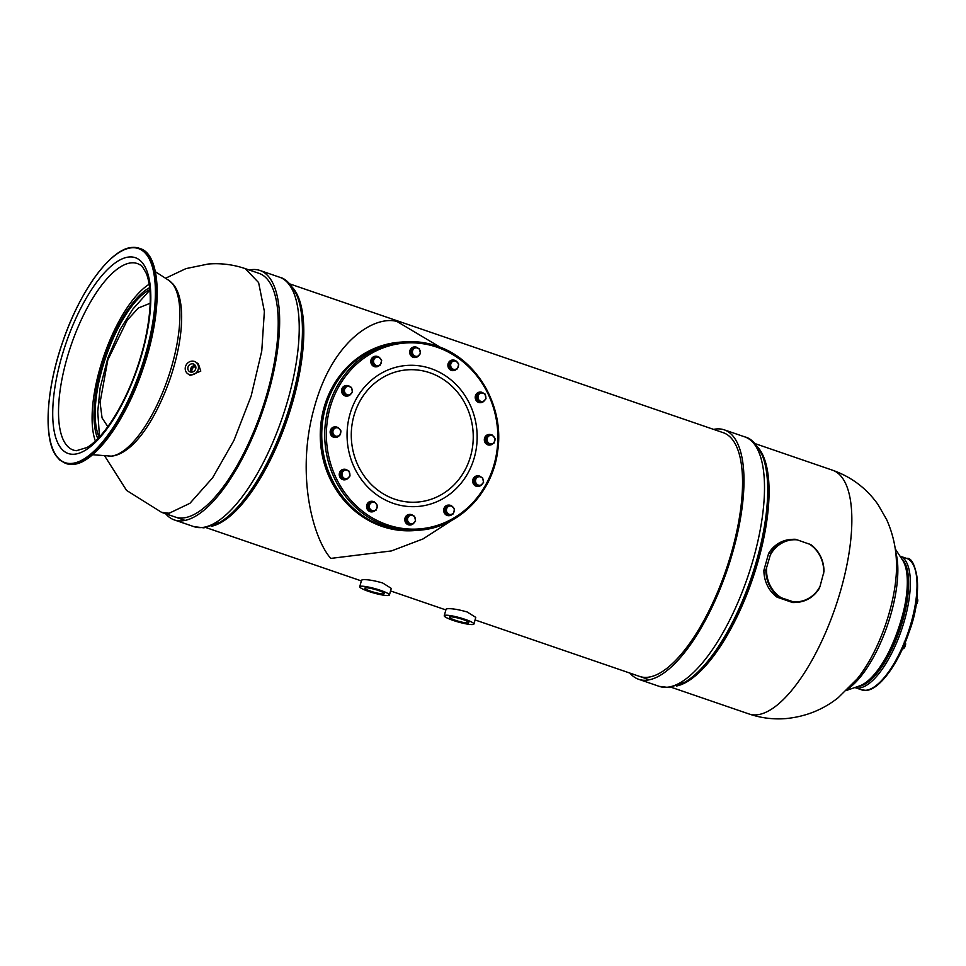 <?xml version="1.0" encoding="UTF-8"?>
<svg xmlns="http://www.w3.org/2000/svg" width="966" height="966" viewBox="0 0 966 966"><rect width="100%" height="100%" fill="white"/><g stroke="black" fill="none" stroke-linecap="round" stroke-linejoin="round"><path stroke-width="1.45" d="M97.82 438.661A85.889 31.395 108.9 0 1 104.992 356.708A85.889 31.395 108.9 0 1 149.658 287.614M99.208 437.212A83.366 30.477 108.9 0 1 105.862 357.009A83.366 30.477 108.9 0 1 149.863 289.619M107.83 426.658L102.07 417.928L100.066 402.46L107.83 359.895L127.222 320.217L138.367 308.009L150.189 303.239M195.856 362.153L198.344 363.856L200.795 371.101L190.278 375.484L187.851 373.818A7.076 6.424 124.4 0 1 185.484 366.633A7.076 6.424 -55.6 0 1 195.856 362.153A7.076 6.424 -55.6 0 1 198.223 369.338A7.076 6.424 124.4 0 1 187.851 373.818M174.351 519.937L193.937 526.651A131.871 48.203 108.9 0 0 201.677 527.557A131.871 48.203 -71.1 0 0 285.586 407.652A131.871 48.203 -71.1 0 0 279.56 277.206L259.975 270.48A131.871 48.203 -71.1 0 1 266 400.926A131.871 48.203 -71.1 0 1 182.091 520.843A131.871 48.203 108.9 0 1 174.351 519.937A131.871 48.203 108.9 0 1 165.621 513.731M249.276 270.009A131.871 48.203 108.9 0 1 252.247 269.574A131.871 48.203 -71.1 0 1 259.975 270.48M175.341 517.064A128.84 47.093 108.9 0 0 182.9 517.957A128.84 47.093 -71.1 0 0 264.877 400.793A128.84 47.093 -71.1 0 0 258.997 273.342A128.84 47.093 -71.1 0 0 258.936 273.33M444.251 615.74L446.099 609.111L447.343 608.725C451.895 608.399 458.524 609.498 467.206 611.997L475.779 617.395L473.932 624.024A15.408 2.27 -164.4 0 0 462.485 618.518A15.408 2.27 -164.4 0 0 445.519 615.221A15.408 2.27 15.6 0 0 444.251 615.74A15.408 2.27 15.6 0 0 455.698 621.247A15.408 2.27 15.6 0 0 472.652 624.543A15.408 2.27 -164.4 0 0 473.932 624.024M359.738 586.724L361.586 580.095L362.83 579.709C367.382 579.395 374.011 580.481 382.693 582.993L391.266 588.379L389.419 595.02A15.408 2.27 -164.4 0 0 377.972 589.514A15.408 2.27 -164.4 0 0 361.006 586.217A15.408 2.27 15.6 0 0 359.738 586.724A15.408 2.27 15.6 0 0 371.185 592.23A15.408 2.27 15.6 0 0 388.139 595.527A15.408 2.27 -164.4 0 0 389.419 595.02M440.46 347.362L396.917 321.449C374.76 315.314 332.678 340.358 314.409 407.084C295.536 473.4 312.646 537.772 330.758 558.408L391.387 550.934L423.011 538.943L451.979 520.251M415.597 530.491A94.487 86.843 85.3 0 1 382.017 526.398A94.487 86.843 -94.7 0 1 320.748 425.052A94.487 86.843 -94.7 0 1 400.19 342.157M723.22 432.683A128.84 47.093 108.9 0 1 723.317 432.72A128.84 47.093 108.9 0 1 729.209 560.171A128.84 47.093 108.9 0 1 647.22 677.323A128.84 47.093 108.9 0 1 639.661 676.442M638.683 679.303L659.21 686.355A131.871 48.203 108.9 0 0 666.938 687.261A131.871 48.203 -71.1 0 0 750.86 567.344A131.871 48.203 -71.1 0 0 744.834 436.898L724.307 429.858A131.871 48.203 -71.1 0 1 730.332 560.304A131.871 48.203 -71.1 0 1 646.411 680.209A131.871 48.203 108.9 0 1 638.683 679.303A131.871 48.203 108.9 0 1 629.953 673.109M713.596 429.387A131.871 48.203 108.9 0 1 716.567 428.952A131.871 48.203 -71.1 0 1 724.307 429.858M192.21 372.091A3.538 3.212 124.4 0 1 195.808 366.839M187.984 367.165A4.299 3.9 -55.6 0 0 189.421 371.524A4.299 3.9 -55.6 0 0 195.724 368.807A4.299 3.9 -55.6 0 0 194.287 364.448A4.299 3.9 -55.6 0 0 187.984 367.165M191.86 372.139A3.538 3.212 124.4 0 1 195.736 366.5M195.386 365.643A4.299 3.9 -55.6 0 0 190.942 372.115M365.679 587.811A10.107 1.485 -164.4 0 0 364.846 588.149A10.107 1.485 -164.4 0 0 372.357 591.76A10.107 1.485 -164.4 0 0 383.478 593.921A10.107 1.485 -164.4 0 0 384.311 593.583A10.107 1.485 -164.4 0 0 376.8 589.972A10.107 1.485 -164.4 0 0 365.679 587.811M450.192 616.827A10.107 1.485 -164.4 0 0 449.359 617.165A10.107 1.485 -164.4 0 0 456.87 620.776A10.107 1.485 -164.4 0 0 467.991 622.937A10.107 1.485 -164.4 0 0 468.824 622.599A10.107 1.485 -164.4 0 0 461.313 618.989A10.107 1.485 -164.4 0 0 450.192 616.827M452.414 514.154A5.301 4.878 -94.7 0 1 444.094 509.758A5.301 4.878 -94.7 0 1 451.001 505.592M449.178 515.663A5.301 4.878 -94.7 0 1 443.696 509.782A5.301 4.878 -94.7 0 1 448.309 505.097M481.889 484.437A5.301 4.878 -94.7 0 1 473.243 481.877A5.301 4.878 -94.7 0 1 481.225 477.119M478.291 486.405A5.301 4.878 -94.7 0 1 476.54 475.96A5.301 4.878 -94.7 0 1 477.421 475.84M493.071 443.527A5.301 4.878 -94.7 0 1 485.149 441.848A5.301 4.878 -94.7 0 1 491.658 434.966M489.834 445.048A5.301 4.878 -94.7 0 1 485.874 435.859A5.301 4.878 -94.7 0 1 488.977 434.483M484.328 400.697A5.301 4.878 -94.7 0 1 475.827 395.758A5.301 4.878 -94.7 0 1 483.664 393.379M480.73 402.665A5.301 4.878 -94.7 0 1 475.429 395.794A5.301 4.878 -94.7 0 1 479.861 392.099M456.628 369.109A5.301 4.878 -94.7 0 1 448.417 366.464A5.301 4.878 -94.7 0 1 455.228 360.547M453.404 370.618A5.301 4.878 -94.7 0 1 448.019 366.488A5.301 4.878 -94.7 0 1 452.535 360.052M418.785 355.536A5.301 4.878 -94.7 0 1 410.381 350.247A5.301 4.878 -94.7 0 1 418.109 348.219M415.175 357.505A5.301 4.878 -94.7 0 1 409.995 350.284A5.301 4.878 -94.7 0 1 414.317 346.939M379.541 365.305A5.301 4.878 -94.7 0 1 371.21 360.91A5.301 4.878 -94.7 0 1 378.129 356.744M376.305 366.826A5.301 4.878 -94.7 0 1 370.823 360.946A5.301 4.878 -94.7 0 1 375.436 356.261M350.791 394.116A5.301 4.878 -94.7 0 1 342.145 391.556A5.301 4.878 -94.7 0 1 350.127 386.798M347.192 396.084A5.301 4.878 -94.7 0 1 345.442 385.639A5.301 4.878 -94.7 0 1 346.323 385.519M338.873 435.932A5.301 4.878 -94.7 0 1 330.952 434.241A5.301 4.878 -94.7 0 1 337.46 427.37M335.637 437.441A5.301 4.878 -94.7 0 1 331.676 428.264A5.301 4.878 -94.7 0 1 334.779 426.875M348.352 477.856A5.301 4.878 -94.7 0 1 339.851 472.917A5.301 4.878 -94.7 0 1 347.688 470.539M344.753 479.824A5.301 4.878 -94.7 0 1 339.452 472.954A5.301 4.878 -94.7 0 1 343.884 469.259M375.315 510.35A5.301 4.878 -94.7 0 1 367.092 507.705A5.301 4.878 -94.7 0 1 373.902 501.789M372.079 511.871A5.301 4.878 -94.7 0 1 366.694 507.742A5.301 4.878 -94.7 0 1 371.21 501.306M413.907 523.017A5.301 4.878 -94.7 0 1 405.503 517.728A5.301 4.878 -94.7 0 1 413.231 515.699M410.296 524.985A5.301 4.878 -94.7 0 1 405.116 517.764A5.301 4.878 -94.7 0 1 409.439 514.419M451.424 505.556L445.821 506.715L444.505 511.437L447.62 515.083L453.223 513.924L454.539 509.215L451.424 505.556L446.992 506.619L445.676 511.34L448.792 514.987M444.505 511.437L445.676 511.34M445.821 506.715L446.992 506.619M447.5 513.139A4.287 3.936 85.3 0 0 454.141 511.545A4.287 3.936 85.3 0 0 449.468 506.063A4.287 3.936 85.3 0 0 447.5 513.139M478.182 476.178L477.011 476.274L473.702 479.607L474.741 484.449L480.259 485.85L483.58 482.505L482.541 477.675L478.182 476.178L474.861 479.51L475.9 484.352L480.259 485.85M474.741 484.449L475.9 484.352M473.702 479.607L474.861 479.51M478.339 485.077A4.287 3.936 85.3 0 0 483.326 480.066A4.287 3.936 85.3 0 0 476.781 477.82A4.287 3.936 85.3 0 0 478.339 485.077M492.092 434.929L486.49 436.089L485.174 440.81L488.289 444.457L493.892 443.309L495.208 438.588L492.092 434.929L487.661 435.992L486.333 440.713L489.46 444.372M485.174 440.81L486.333 440.713M486.49 436.089L487.661 435.992M491.935 443.817A4.287 3.936 85.3 0 0 493.904 436.741A4.287 3.936 85.3 0 0 487.262 438.335A4.287 3.936 85.3 0 0 491.935 443.817M480.621 392.438L479.45 392.534L476.129 395.867L477.18 400.697L482.698 402.098L486.019 398.765L484.98 393.935L480.621 392.438L477.301 395.77L478.339 400.612L482.698 402.098M477.18 400.697L478.339 400.612M476.129 395.867L477.301 395.77M484.618 400.407A4.287 3.936 85.3 0 0 483.06 393.162A4.287 3.936 85.3 0 0 478.085 398.173A4.287 3.936 85.3 0 0 484.618 400.407M455.65 360.511L450.047 361.67L448.731 366.38L451.846 370.038L457.449 368.879L458.765 364.158L455.65 360.511L451.219 361.574L449.902 366.295L453.018 369.942M448.731 366.38L449.902 366.295M450.047 361.67L451.219 361.574M458.367 366.5A4.287 3.936 85.3 0 0 453.694 361.018A4.287 3.936 85.3 0 0 451.726 368.094A4.287 3.936 85.3 0 0 458.367 366.5M415.078 347.277L413.907 347.374L410.586 350.706L411.625 355.536L417.155 356.937L420.476 353.604L419.437 348.774L415.078 347.277L411.757 350.61L412.796 355.44L417.155 356.937M411.625 355.536L412.796 355.44M410.586 350.706L411.757 350.61M420.21 351.165A4.287 3.936 85.3 0 0 413.677 348.919A4.287 3.936 85.3 0 0 415.235 356.176A4.287 3.936 85.3 0 0 420.21 351.165M378.551 356.708L372.948 357.867L371.632 362.588L374.748 366.235L380.35 365.076L381.667 360.366L378.551 356.708L374.12 357.77L372.804 362.491L375.919 366.138M371.632 362.588L372.804 362.491M372.948 357.867L374.12 357.77M380.375 358.519A4.287 3.936 85.3 0 0 373.721 360.113A4.287 3.936 85.3 0 0 378.394 365.595A4.287 3.936 85.3 0 0 380.375 358.519M347.084 385.857L345.913 385.953L342.592 389.286L343.642 394.116L349.161 395.517L352.481 392.184L351.443 387.354L347.084 385.857L343.763 389.189L344.802 394.019L349.161 395.517M343.642 394.116L344.802 394.019M342.592 389.286L343.763 389.189M349.523 386.581A4.287 3.936 85.3 0 0 344.548 391.592A4.287 3.936 85.3 0 0 351.081 393.826A4.287 3.936 85.3 0 0 349.523 386.581M337.895 427.334L332.292 428.493L330.976 433.203L334.091 436.861L339.694 435.702L341.01 430.981L337.895 427.334L333.463 428.397L332.147 433.118L335.262 436.765M332.292 428.493L333.463 428.397M330.976 433.203L332.147 433.118M335.939 427.841A4.287 3.936 85.3 0 0 333.958 434.917A4.287 3.936 85.3 0 0 340.612 433.323A4.287 3.936 85.3 0 0 335.939 427.841M344.645 469.597L343.473 469.693L340.165 473.026L341.203 477.868L346.722 479.269L350.042 475.924L349.004 471.094L344.645 469.597L341.324 472.929L342.362 477.772L346.722 479.269M340.165 473.026L341.324 472.929M341.203 477.868L342.362 477.772M343.244 471.239A4.287 3.936 85.3 0 0 344.802 478.496A4.287 3.936 85.3 0 0 349.789 473.485A4.287 3.936 85.3 0 0 343.244 471.239M374.325 501.752L368.734 502.912L367.406 507.633L370.533 511.28L376.124 510.133L377.452 505.411L374.325 501.752L369.893 502.815L368.577 507.536L371.693 511.195M368.734 502.912L369.893 502.815M367.406 507.633L368.577 507.536M369.495 505.158A4.287 3.936 85.3 0 0 374.168 510.64A4.287 3.936 85.3 0 0 376.148 503.564A4.287 3.936 85.3 0 0 369.495 505.158M410.2 514.757L409.029 514.854L405.708 518.187L406.746 523.029L412.277 524.429L415.597 521.085L414.559 516.255L410.2 514.757L406.879 518.09L407.918 522.932L412.277 524.429M405.708 518.187L406.879 518.09M406.746 523.029L407.918 522.932M407.652 520.493A4.287 3.936 85.3 0 0 414.197 522.739A4.287 3.936 85.3 0 0 412.639 515.482A4.287 3.936 85.3 0 0 407.652 520.493M792.651 602.543L777.087 597.181L779.067 597.012L793.05 601.746A31.069 28.557 85.3 0 0 820.001 586.495L819.265 588.427A31.576 29.028 85.3 0 1 797.518 602.289A31.576 29.028 85.3 0 1 794.632 602.373L792.651 602.543A31.576 29.028 85.3 0 0 795.525 602.458L797.518 602.289M792.362 539.354A31.576 29.028 85.3 0 1 795.247 539.269L797.216 539.861A31.069 28.557 85.3 0 0 770.276 555.124L765.893 570.061L763.913 570.218L768.634 553.373A31.576 29.028 85.3 0 1 790.381 539.511L792.362 539.354A31.576 29.028 85.3 0 0 770.614 553.216L768.634 553.373M797.216 539.861L810.812 544.631A31.576 29.028 85.3 0 1 823.974 571.582L820.001 586.495M794.632 602.373L793.05 601.746M763.913 570.218A31.576 29.028 85.3 0 0 777.087 597.181M770.276 555.124L770.614 553.216M766.63 568.117A31.069 28.557 85.3 0 0 781.047 597.616M823.636 573.49A31.069 28.557 85.3 0 0 809.23 544.003M765.893 570.061A31.576 29.028 85.3 0 0 779.067 597.012M916.215 603.569L915.997 604.909A3.284 1.195 108.9 0 0 916.118 604.788A3.284 1.195 108.9 0 0 917.519 602.035L916.565 603.69M916.758 599.789L917.579 600.079L917.519 602.035A3.284 1.195 108.9 0 0 917.652 599.439L917.652 599.439M917.628 599.379L916.794 598.377M905.094 642.716L905.565 644.696L904.381 647.751L902.498 648.729M905.263 642.559L904.236 642.004M903.753 645.904L904.816 646.278M905.516 642.909L905.444 642.74A3.284 1.195 108.9 0 1 905.516 642.909A3.284 1.195 108.9 0 1 905.565 644.696A3.284 1.195 108.9 0 1 904.381 647.751A3.284 1.195 108.9 0 1 903.56 648.621A3.284 1.195 108.9 0 1 903.391 648.693M95.38 441.051A90.876 33.218 108.9 0 1 103.76 356.285A90.876 33.218 108.9 0 1 149.211 284.245M108.361 456.157A93.352 34.124 108.9 0 0 110.836 456.169A93.352 34.124 -71.1 0 0 168.965 375.243A93.352 34.124 -71.1 0 0 168.724 280.285L172.914 283.944C178.577 290.416 181.499 301.332 181.668 316.679C181.608 335.299 177.804 355.85 170.27 378.334C155.961 419.232 133.586 453.694 111.573 456.169L92.555 454.72M76.386 450.711A98.604 36.044 108.9 0 1 67.451 356.695A98.604 36.044 108.9 0 1 131.461 262.849A98.604 36.044 -71.1 0 1 140.155 264.938C140.879 264.334 143.004 267.304 146.53 273.873C152.121 289.148 151.408 312.272 144.393 343.244C136.725 373.927 125.399 400.504 110.438 422.963C102.142 434.954 94.33 443.14 87.025 447.512L76.386 450.711M74.225 454.225A103.531 37.843 108.9 0 1 61.124 358.929A103.531 37.843 108.9 0 1 129.311 256.968A103.531 37.843 -71.1 0 1 142.413 352.276A103.531 37.843 -71.1 0 1 74.225 454.225M71.665 463.426A113.179 41.369 108.9 0 1 57.332 359.231A113.179 41.369 108.9 0 1 131.871 247.779A113.179 41.369 -71.1 0 1 146.204 351.962A113.179 41.369 -71.1 0 1 71.665 463.426M84.863 460.082A113.179 41.369 -71.1 0 0 142.678 369.64A113.179 41.369 -71.1 0 0 152.592 262.752M140.01 248.528C161.962 254.638 162.843 312.38 142.751 369.507C125.508 420.898 94.427 463.559 73.042 464.38L66.195 463.583A113.686 41.55 108.9 0 0 72.861 464.356A113.686 41.55 -71.1 0 0 145.202 360.994A113.686 41.55 -71.1 0 0 140.01 248.528L139.116 248.226A113.686 41.55 -71.1 0 1 144.308 360.68A113.686 41.55 -71.1 0 1 71.979 464.054A113.686 41.55 108.9 0 1 65.302 463.269L59.868 460.106L56.342 456.194C43.144 438.781 46.078 389.093 62.85 341.469C80.142 290.428 111.005 248.262 132.282 247.429L139.116 248.226A113.686 41.55 -71.1 0 0 132.451 247.441M259.045 273.366L245.255 268.633L258.61 282.579L264.37 311.354L261.762 351.008L251.136 396.084L233.953 440.399L212.58 477.844L189.94 503.298L169.159 513.236L161.6 512.354L185.061 520.408M219.874 522.304A129.577 47.358 -71.1 0 0 220.067 522.195L219.68 522.425A129.951 47.503 -71.1 0 0 285.767 418.749A129.951 47.503 -71.1 0 0 297.274 296.357C291.961 285.006 286.057 278.619 279.56 277.206M220.067 522.195A129.577 47.358 -71.1 0 0 285.96 418.821A129.577 47.358 -71.1 0 0 297.443 296.767A129.577 47.358 -71.1 0 0 297.359 296.562M211.228 526.325A128.84 47.093 -71.1 0 0 287.276 419.268A128.84 47.093 -71.1 0 0 293.012 288.073M685.148 682.008A129.577 47.358 -71.1 0 0 685.329 681.899L684.954 682.117A129.951 47.503 -71.1 0 0 751.029 578.453A129.951 47.503 -71.1 0 0 762.548 456.049C757.235 444.698 751.331 438.31 744.834 436.898M685.329 681.899A129.577 47.358 -71.1 0 0 751.234 578.513A129.577 47.358 -71.1 0 0 762.705 456.459A129.577 47.358 -71.1 0 0 762.633 456.254M676.502 686.029A128.84 47.093 -71.1 0 0 752.55 578.972A128.84 47.093 -71.1 0 0 758.274 447.777M754.953 443.575L832.632 470.237A128.84 47.093 -71.1 0 1 838.512 597.688A128.84 47.093 -71.1 0 1 756.535 714.84A128.84 47.093 108.9 0 1 748.976 713.959L671.298 687.297M832.632 470.237C851.42 476.914 866.526 488.325 877.961 504.469L886.619 519.539C893.031 533.944 896.327 548.869 896.496 564.325A85.298 31.178 108.9 0 1 857.156 678.929L838.222 697.669C823.117 709.672 805.716 716.639 786.034 718.571C773.38 719.598 761.027 718.052 748.976 713.959M895.591 551.646A81.108 29.644 108.9 0 1 887.44 625.268A81.108 29.644 108.9 0 1 848.655 688.372M895.204 548.809L902.715 560.352A69.021 25.225 108.9 0 1 898.465 629.059A69.021 25.225 108.9 0 1 859.631 685.884L846.614 690.388M907.303 584.478A68.188 24.923 108.9 0 1 878.07 669.667M416.346 530.431A94.487 86.843 -94.7 0 1 383.502 526.277A94.487 86.843 85.3 0 1 322.197 425.33A94.487 86.843 85.3 0 1 400.926 342.097C364.242 344.512 331.531 375.025 323.839 413.895C312.936 460.359 340.684 512.753 383.43 526.265C394.188 529.936 405.152 531.324 416.346 530.431L419.316 530.189A94.487 86.843 -94.7 0 1 386.485 526.035A94.487 86.843 85.3 0 1 325.168 425.088A94.487 86.843 85.3 0 1 403.909 341.855L400.926 342.097M436.91 347.168A93.219 85.684 85.3 0 0 330.046 407.809A93.219 85.684 85.3 0 0 387.318 524.792A93.219 85.684 -94.7 0 0 494.181 464.151A93.219 85.684 -94.7 0 0 436.91 347.168M430.921 368.589A70.735 65.012 -94.7 0 1 474.378 457.353A70.735 65.012 -94.7 0 1 393.295 503.371A70.735 65.012 85.3 0 1 349.837 414.607A70.735 65.012 85.3 0 1 430.921 368.589M436.741 346.009A94.487 86.843 -94.7 0 1 498.058 446.956A94.487 86.843 -94.7 0 1 419.316 530.189C458.427 527.726 492.66 493.095 497.683 451.025C504.602 406.348 477.144 358.893 436.825 346.009C426.066 342.35 415.09 340.962 403.909 341.855A94.487 86.843 85.3 0 1 436.741 346.009M429.906 372.791A66.316 60.955 -94.7 0 1 470.647 456A66.316 60.955 -94.7 0 1 394.623 499.144A66.316 60.955 85.3 0 1 353.882 415.923A66.316 60.955 85.3 0 1 429.906 372.791M857.965 686.452A68.212 24.935 108.9 0 0 858.182 686.44A68.212 24.935 -71.1 0 0 899.986 629.301A68.212 24.935 -71.1 0 0 901.761 558.891M854.85 687.538L854.886 687.538A69.467 25.394 108.9 0 0 858.955 688.021A69.467 25.394 -71.1 0 0 903.162 624.845A69.467 25.394 -71.1 0 0 899.986 556.126L899.95 556.114M873.457 687.394A68.212 24.935 -71.1 0 0 908.801 632.597A68.212 24.935 -71.1 0 0 914.56 567.658M854.886 687.538L861.551 689.833A69.467 25.394 108.9 0 0 865.633 690.316A69.467 25.394 -71.1 0 0 909.839 627.139A69.467 25.394 -71.1 0 0 906.663 558.42L899.986 556.126M168.724 280.285L155.369 271.712M66.195 463.583L65.302 463.269M245.255 268.633C233.204 264.539 220.84 262.994 208.197 264.02L185.919 268.62L165.56 278.244M161.6 512.354L126.546 490.39L104.606 455.819M99.522 436.874L97.735 411.685L100.126 387.994L107.794 358.145L120.243 329.261L132.813 309.156L149.899 290.078M193.937 526.651L203.959 527.847L219.68 522.425M649.381 679.774L475.067 619.943M445.869 609.92L390.554 590.938M361.356 580.916L206.036 527.605M723.413 432.756L289.691 283.883M659.21 686.355L669.221 687.55L684.954 682.117M902.715 560.352C920.574 582.655 887.452 679.219 859.631 685.884M861.551 689.833L866.067 690.364C878.963 690.171 898.38 664.161 908.909 632.537C924.305 592.858 915.997 556.102 906.663 558.42"/></g></svg>
